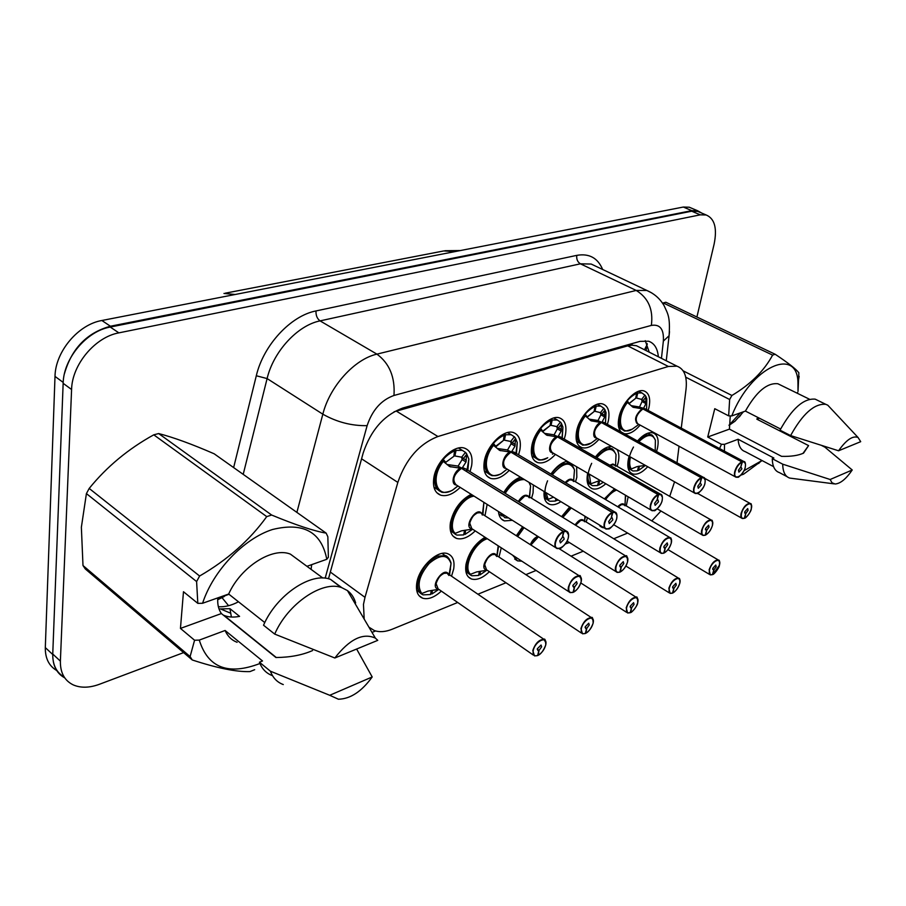 <?xml version="1.0" encoding="UTF-8"?>
<svg xmlns="http://www.w3.org/2000/svg" width="906" height="906" viewBox="0 0 906 906"><rect width="100%" height="100%" fill="white"/><g stroke="black" fill="none" stroke-linecap="round" stroke-linejoin="round"><path stroke-width="1.36" d="M460.18 487.371C453.193 494.189 446.669 496.782 440.622 495.163C434.891 492.841 432.615 487.156 433.793 478.108C435.979 461.562 454.336 444.019 464.767 448.244C470.678 450.667 472.966 456.477 471.63 465.684L470.078 471.528M509.229 470.373C502.558 477.202 496.329 479.874 490.565 478.391C485.061 476.171 482.966 470.554 484.28 461.539C486.658 445.582 503.872 428.753 513.589 432.638C519.251 434.948 521.346 440.69 519.885 449.852L518.572 454.823M555.423 454.393C549.025 461.222 543.068 463.951 537.575 462.581C532.298 460.452 530.372 454.903 531.811 445.945C534.359 430.531 550.542 414.359 559.614 417.938C565.038 420.169 566.963 425.82 565.389 434.925L564.257 439.127M598.979 439.319C592.841 446.137 587.145 448.912 581.901 447.666C576.839 445.616 575.084 440.135 576.624 431.233C579.319 416.33 594.585 400.769 603.068 404.087C608.266 406.216 610.021 411.8 608.345 420.826L607.382 424.359M621.12 431.947C618.334 428.946 617.609 424.076 618.968 417.338C621.776 402.91 636.216 387.915 644.166 390.984C649.138 393.045 650.735 398.549 648.968 407.496L648.164 410.441M475.22 530.893C468.436 537.451 462.196 539.953 456.522 538.413C451.29 536.261 449.263 530.973 450.441 522.547C453.544 509.478 460.463 500.067 471.177 494.314M487.145 504.393L484.993 515.673M503.815 492.422C508.651 484.585 514.212 479.512 520.508 477.202M533.351 484.982L533.056 492.955L531.573 498.232M550.916 474.042C556.035 466.794 561.448 462.524 567.167 461.233M576.646 466.76L576.816 477.269L575.537 481.822M605.808 483.747C600.769 488.164 596.284 489.829 592.365 488.753C587.7 486.839 586.137 481.72 587.643 473.396L587.688 473.192M595.412 456.952C600.984 449.954 606.408 446.465 611.686 446.465M617.02 449.467C618.991 452.536 619.387 456.862 618.209 462.445L617.099 466.33M647.733 466.726C642.207 472.626 637.212 475.038 632.773 473.951C628.288 472.105 626.85 467.054 628.458 458.776L629.126 456.262M637.507 440.984C643.271 434.518 648.481 431.834 653.124 432.932C657.711 434.857 659.138 440.01 657.416 448.391L656.544 451.494M441.335 591.108C434.438 597.428 428.198 599.783 422.615 598.175C417.655 596.091 415.707 591.131 416.749 583.283C418.821 567.303 437.813 549.398 447.791 553.747C452.909 555.91 454.869 560.984 453.68 568.991L451.539 576.205M489.376 571.697C482.773 578.039 476.805 580.463 471.46 578.991C466.681 576.986 464.869 572.06 466.035 564.2C468.878 552.32 475.208 543.34 485.027 537.258M501.256 547.802L499.002 557.043M516.363 535.684L522.603 526.771M561.584 516.635L569.681 506.986M604.393 498.866L614.528 488.832M628.175 496.782L626.273 505.888M681.267 428.108L686.046 389.104C687.326 376.579 684.302 368.935 676.975 366.171L668.368 366.466L437.949 436.522C419.252 443.815 405.877 459.115 397.836 482.411L364.993 597.348L363.465 604.404L364.189 619.081M639.863 347.44L636.476 345.73L631.912 345.186L627.733 345.865L394.087 411.766M368.935 627.167L374.348 630.553C379.523 632.377 385.48 631.924 392.219 629.217L457.689 602.479M677.009 462.796L679.036 446.25M651.81 520.893L660.961 511.018M669.727 496.363L674.551 481.799M477.915 594.223L505.967 582.762M525.854 574.642L536.114 570.452M571.052 556.182L583.26 551.199M613.747 538.753L627.643 533.079M640.146 425.107C634.506 431.618 629.217 434.472 624.291 433.691M560.893 501.664C556.658 504.461 552.909 505.367 549.659 504.382C545.401 502.728 543.555 498.436 544.098 491.494M512.377 520.316L504.449 520.905C500.927 519.614 498.934 516.488 498.447 511.539M587.45 517.745L586.159 521.969M569.376 542.535L565.355 543.951M521.845 561.188L517.541 560.871L512.615 555.185M604.121 527.847L602.252 527.507L598.809 524.631M64.485 373.566C71.721 348.448 87.033 332.672 110.419 326.239L691.788 210.645L697.711 210.792L701.878 213.148M64.734 677.847C58.596 674.54 54.802 669.138 53.329 661.64M56.738 670.531C48.969 665.955 45.153 658.311 45.311 647.597L55.006 376.409C55.311 351.641 78.233 324.473 101.88 320.498L683.328 207.044L689.262 207.214L691.55 208.187M183.612 652.614L99.422 684.279C89.468 687.937 80.736 688.141 73.227 684.891C64.485 680.599 60.204 672.682 60.385 661.142L71.585 389.512C72.027 364.563 95.175 337.032 118.879 332.864L700.259 214.835L706.159 214.971C714.687 218.584 717.326 228.335 714.098 244.212L696.907 317.009M64.19 677.031C56.376 672.478 52.571 664.811 52.752 654.03L63.148 383.329C63.522 358.47 86.557 331.132 110.238 327.055L691.731 211.2L697.654 211.358L699.93 212.321M658.345 356.771C657.575 348.38 654.325 343.193 648.571 341.211L640.01 341.369L403.045 407.96C384.246 414.857 370.962 429.852 363.193 452.955L328.482 578.775M645.253 340.679L649.24 352.174M712.807 574.472L719.398 565.287C722.003 556.261 711.652 560.927 709.534 569.806C708.741 573.758 709.715 575.344 712.444 574.563L710.281 574.868L709.138 569.749C711.493 563.441 714.506 560.168 718.198 559.919C718.424 561.358 719.93 557.473 719.443 565.242C719.398 567.869 713.679 574.959 712.807 574.472L712.49 574.404M712.444 574.563L713.781 569.965L712.784 568.311L715.797 565.038L716.182 566.76L713.928 569.897L712.875 574.359M713.928 569.897L712.671 569.149M624.472 504.823L621.561 504.54L618.22 507.032L621.561 504.54L624.461 504.823L621.561 504.54L618.22 507.032M713.781 569.965L712.682 569.308M615.446 489.365L604.596 498.991M744.653 518.175L744.743 518.051C747.699 516.284 749.862 513.272 751.233 509.013C753.939 499.806 743.803 504.076 741.584 513.147C740.734 517.201 741.652 518.9 744.313 518.232L742.331 518.504C740.848 517.915 740.462 516.114 741.187 513.09C743.498 506.839 746.453 503.6 750.032 503.374C750.236 504.948 751.81 500.599 751.278 508.979C751.357 511.222 745.797 518.594 744.653 518.175L744.358 518.107M744.313 518.232L745.695 513.543L744.755 511.788L747.71 508.549L748.084 510.361L745.842 513.487L744.743 518.051M745.842 513.487L744.641 512.819M745.695 513.543L744.664 512.966M633.475 447.043C628.232 456.726 627.235 464.144 630.497 469.274L637.031 466.624L645.231 465.39M646.148 435.073L637.801 441.154L646.148 435.073L650.927 434.812L646.148 435.073M639.421 466.148L638.571 470.418L637.699 469.92M629.443 456.443L629.172 457.575C627.745 464.88 629.024 469.353 632.977 470.973L637.462 470.826L638.651 466.228M653.181 436.205L647.926 433.17M638.571 470.418L645.423 465.424M639.625 406.794L642.071 401.562L641.641 399.421L644.947 395.129L645.831 396.352L645.899 403.589L643.6 408.255L639.806 407.281M738.231 476.93L736.068 477.236C734.46 476.613 734.03 474.676 734.777 471.448C736.238 466.817 738.571 463.6 741.754 461.8L642.943 408.968L633.181 407.281L627.428 402.49L627.269 400.769C617.813 415.197 616.714 425.107 623.974 430.486M645.853 409.206L643.317 408.765M642.852 408.923L639.16 406.941L631.006 405.639M741.754 461.8L741.935 462.173C738.843 463.917 736.601 467.02 735.185 471.505C732.478 481.131 742.943 476.918 745.185 467.541C746.057 463.317 745.117 461.46 742.365 462.003L740.825 466.862M740.949 466.93L741.923 468.832L738.911 472.139L738.469 470.203L740.791 466.986L741.935 462.173M636.182 418.108C635.582 421.245 636.137 423.17 637.858 423.861C636.25 423.498 635.695 421.573 636.193 418.108C637.462 413.623 639.715 410.577 642.943 408.968M742.365 462.003L643.317 409.161M627.269 400.769L629.07 403.464L635.672 398.3L628.889 403.804M645.095 395.31L641.946 392.955L637.801 392.978L636.533 398.017L641.652 399.421M636.522 398.017L635.819 397.632M641.641 399.421L636.533 398.051M635.684 398.323L636.646 393.34L635.48 392.728M637.801 392.978L636.386 392.23M636.646 393.34C628.526 397.326 622.875 404.937 619.715 416.182C618.266 423.985 619.681 428.753 623.962 430.497L623.996 430.509M646.012 402.105L643.169 400.599L642.071 401.562L645.899 403.589M217.746 598.47L228.969 594.268M254.677 669.704L249.954 671.595C236.602 672.048 217.372 668.186 192.276 659.976L85.3 568.957L82.99 565.525L190.101 656.567L194.575 640.236L199.286 640.1C207.972 667.835 228.187 675.638 259.931 663.509M194.575 640.236L180.453 628.413L183.476 591.731L197.814 603.362L196.602 581.561L86.41 493.6L81.37 527.258L82.99 565.525M192.276 659.976L190.101 656.567M180.453 628.413L221.392 613.555L275.934 657.518C290.101 657.394 302.298 655.083 312.547 650.565M372.196 676.963C361.675 691.505 350.429 698.922 338.436 699.228L329.716 695.287L372.196 676.963L356.636 649.036M283.284 684.562C277.168 682.309 272.887 677.858 270.43 671.21L259.422 662.207L262.514 660.972L225.096 630.485L199.286 640.1M329.716 695.287L270.43 671.21M272.344 675.604C266.217 673.328 261.902 668.855 259.422 662.207M237.1 642.297C231.585 640.168 227.587 636.227 225.096 630.485M197.814 603.362L202.582 603.271C213.193 570.61 243.759 538.708 272.423 529.523C303.295 521.935 321.426 531.856 326.794 559.285L328.38 557.247L327.847 536.726L326.137 533.113L214.167 453.793C192.004 444.144 173.488 437.394 158.641 433.555L271.653 515.038C295.764 525.027 313.929 531.052 326.137 533.113M196.602 581.561L199.614 576.023C227.542 559.829 249.909 540.021 266.726 516.613L271.653 515.038M86.41 493.6L89.196 488.436L199.614 576.023M266.726 516.613L153.771 434.823L158.641 433.555M153.771 434.823C128.278 448.889 106.761 466.76 89.196 488.436M223.238 615.038L224.009 615.389C228.414 617.224 233.601 617.552 239.58 616.374L229.954 608.685L219.014 608.968M218.357 606.726C224.79 607.145 231.494 605.491 238.471 601.777M221.392 613.555C218.516 609.478 217.315 604.257 217.791 597.881M334.835 657.994C349.523 639.138 363.034 632.513 375.367 638.118L377.757 640.349L334.835 657.994L274.711 634.098C287.825 603.566 322.785 580.033 341.845 587.688L347.451 590.587C351.392 593.521 354.121 597.643 355.639 602.954L354.008 601.754M274.711 634.098L263.533 625.231C276.5 594.88 311.392 571.629 330.52 579.376L341.086 587.439M202.582 603.271L228.663 594.03C240.849 566.714 272.559 546.748 290.396 554.132L300.056 561.233M228.663 594.03L264.779 622.569M306.953 566.318L326.794 559.285M217.689 599.761L224.337 596.442M231.392 617.02L229.954 608.685M311.086 569.364L311.675 564.642M683.158 370.848L731.901 395.48L729.647 399.501L728.662 415.865L714.766 408.697L707.722 437.009L729.432 429.127L730.259 415.899M762.003 460.52L744.019 470.678M724.426 451.154L724.517 444.336L721.448 444.302L719.568 448.561M762.059 460.542L743.543 474.212L740.848 475.152M729.432 429.127L781.561 456.341C790.995 456.624 798.333 455.537 803.588 453.091L808.582 445.593L802.92 453.498M852.229 469.988C846.102 478.968 840.394 483.634 835.106 483.997L832.014 482.796L830.156 479.5L852.229 469.988L824.868 447.145L821.855 445.616M834.007 483.849L789.76 478.085C785.196 476.59 782.852 471.958 782.716 464.178L772.274 458.685L773.883 458.04L738.107 439.263L724.517 444.336M830.156 479.5L782.716 464.178M787.008 476.635L779.432 472.615C774.834 471.097 772.444 466.454 772.274 458.685M773.565 466.635L745.196 451.63C740.938 450.203 738.571 446.08 738.107 439.263M728.662 415.865L731.765 415.922C750.881 366.851 797.778 345.616 797.971 383.193L798.016 391.381L798.865 372.774C796.114 369.127 788.231 362.966 775.196 354.28L772.603 355.107L663.215 302.932L665.876 302.242L775.196 354.28M731.901 395.48C750.576 384.314 764.143 370.86 772.603 355.107M729.647 399.501L685.729 377.19M729.002 425.378L735.026 421.199L743.452 411.788M757.858 417.428L756.838 419.172L759.432 418.232M808.582 445.593L756.838 419.172M838.571 450.78C846.283 439.829 852.784 435.412 858.061 437.496L860.7 441.675L838.571 450.78L790.61 435.571C802.637 413.815 814.347 403.385 825.762 404.314L827.801 405.209L830.745 408.357M790.61 435.571L780.021 430.169C791.969 408.504 803.69 398.164 815.173 399.15L817.71 400.384M731.765 415.922L745.412 411.086C756.34 391.709 767.155 382.592 777.858 383.748L780.315 384.948M745.412 411.086L780.598 429.025M796.657 392.944L797.699 392.581M739.353 416.919L742.999 411.947M728.99 425.254L740.259 412.91M707.722 437.009L721.448 444.302M672.886 592.954L672.954 592.841C676.136 590.871 678.379 587.756 679.704 583.487C677.892 588.277 675.604 591.448 672.886 592.954L672.558 592.864M672.501 593.056L670.146 593.385L668.866 588.209C671.255 581.675 674.438 578.288 678.379 578.062C678.662 579.489 680.157 575.752 679.749 583.441C682.275 574.257 671.312 579.206 669.274 588.266C668.526 592.309 669.602 593.906 672.501 593.056L673.815 588.345L673.124 588.424L672.705 586.692L675.876 583.317L676.306 585.05L673.973 588.277L672.954 592.841M673.973 588.277L672.603 587.439M584.019 520.678L580.814 520.327L575.593 525.231L580.814 520.327L584.019 520.667L580.814 520.327L575.593 525.231M673.815 588.345L672.614 587.609M570.18 507.292L561.822 516.782M630.61 612.535L630.689 612.411C634.03 610.35 636.363 607.133 637.677 602.762C640.191 593.317 628.571 598.56 626.612 607.835C625.91 611.958 627.111 613.555 630.202 612.637L627.62 612.988L626.193 607.779C628.639 600.995 631.98 597.496 636.216 597.28C637.077 596.046 637.586 597.858 637.733 602.717C637.631 605.865 631.55 612.977 630.61 612.535L630.259 612.422M630.202 612.637L631.482 607.824L630.723 607.903L630.248 606.159L633.588 602.671L634.064 604.415L631.652 607.745L630.689 612.411M631.652 607.745L630.168 606.805M538.458 536.782L530.927 544.982C533.294 540.169 535.571 537.507 537.768 536.998L530.927 544.982M631.482 607.824L630.168 606.986M522.966 527.009L516.669 535.888M584.959 633.554L582.49 633.781L580.916 628.538C583.419 621.493 586.941 617.869 591.493 617.665C592.399 616.51 592.954 618.345 593.158 623.158C591.097 628.492 588.628 631.878 585.763 633.294L585.389 633.158M585.763 633.294L585.842 633.181C589.387 631.006 591.799 627.688 593.09 623.203C595.548 613.532 583.204 619.104 581.346 628.594C580.701 632.807 582.037 634.415 585.333 633.407L586.578 628.492L585.129 627.53M586.578 628.492L585.74 628.571L585.208 626.816L588.741 623.203L589.262 624.959L586.76 628.402L585.842 633.181M586.76 628.402L585.14 627.337M484.653 564.563C486.828 558.708 489.342 555.401 492.207 554.653L495.038 554.449L496.137 555.174L495.038 554.449L492.207 554.653C488.391 556.556 485.865 559.863 484.653 564.551L486.545 569.806L581.437 633.09M486.092 537.96L486.046 537.971C472.524 542.309 460.984 568.47 469.818 574.574L476.567 571.935L486.273 570.338M480.452 571.278L479.897 574.948L478.832 574.223M486.046 537.971C476.42 542.671 470.112 550.916 467.1 562.717C466.069 569.648 467.666 573.996 471.901 575.774L478.561 575.469L479.444 571.38M479.897 574.948L486.828 570.191M537.224 655.65L534.506 655.887L532.773 650.599C535.333 643.271 539.059 639.523 543.962 639.342C544.959 638.311 545.559 640.157 545.786 644.868C543.6 650.519 541.041 654.019 538.107 655.366L537.711 655.197M538.107 655.366L538.187 655.242C541.935 652.954 544.449 649.523 545.718 644.936C548.107 635.027 534.97 640.961 533.215 650.667C532.649 654.97 534.121 656.578 537.643 655.491L538.855 650.451L537.269 649.353M538.855 650.451L537.915 650.542L537.337 648.775L541.063 645.027L541.641 646.805L539.036 650.361L538.187 655.242M539.036 650.361L537.281 649.149M436.08 583.589C438.266 577.575 440.882 574.166 443.929 573.362L447.054 573.136L448.3 573.996L447.054 573.136L443.929 573.362C439.886 575.367 437.27 578.775 436.08 583.577L438.13 588.877L533.317 655.061M449.07 558.617L445.333 555.695L437.609 556.171C423.249 560.791 411.528 587.677 421.143 593.77L427.972 591.086L437.949 589.444M432.411 590.361L431.935 593.985L430.792 593.192M421.63 593.328C416.613 585.412 419.127 575.446 429.172 563.453C440.384 554.076 447.666 554.121 451.029 563.577C451.358 562.003 447.473 555.321 445.333 555.695L437.609 556.171C427.428 561.108 420.882 569.614 417.949 581.709C417.02 588.64 418.742 593.022 423.125 594.868L430.52 594.551L431.335 590.486M431.935 593.985L438.844 589.376M449.195 574.064L450.531 569.115M604.042 408.413L600.803 406.092L596.227 406.103L594.982 411.267L600.452 412.638L603.872 408.221L604.834 409.716L604.732 416.953L602.173 421.822L601.856 422.355L598.334 420.837M601.448 422.57L591.256 420.848L585.333 415.956L585.174 414.178C575.503 428.866 574.483 438.98 582.139 444.518L582.162 444.529C577.666 442.706 576.103 437.87 577.473 430.01C580.587 418.493 586.431 410.656 595.004 406.488L593.781 405.831M604.676 422.864L601.856 422.355M601.369 422.513L597.654 420.463L588.945 419.116M697.699 493.147L695.332 493.487C693.645 492.83 693.158 490.871 693.871 487.609C695.332 482.864 697.745 479.546 701.108 477.655L601.459 422.558C598.051 424.257 595.729 427.394 594.461 431.981C593.894 435.14 594.506 437.088 596.295 437.813C594.63 437.417 594.019 435.469 594.461 431.981M701.108 477.655L701.289 478.051C698.028 479.874 695.706 483.079 694.29 487.666C691.629 497.541 702.728 493.068 704.902 483.476C705.74 479.149 704.687 477.269 701.754 477.87L700.225 482.841M700.349 482.909L701.437 484.846L698.277 488.255L697.79 486.284L700.191 482.977L701.289 478.051M701.754 477.87L601.856 422.785M595.004 406.488L594.076 411.596L586.941 417.394M587.133 416.896L594.076 411.573M594.97 411.267L594.211 410.848M598.141 420.305L600.882 414.857L600.452 412.649L594.982 411.301M596.227 406.103L594.755 405.31M604.891 415.424L602.026 413.849L600.882 414.857L604.732 416.953M554.234 434.597L557.303 428.912L556.873 426.635L551.007 425.333L556.873 426.624L560.418 422.071L561.346 423.249L561.176 431.097L558.322 436.182L557.983 436.737L554.438 435.174M654.698 510.361L652.093 510.724C650.327 510.044 649.783 508.062 650.463 504.778C651.901 499.897 654.404 496.477 657.971 494.495L557.552 436.952L546.862 435.208L540.757 430.214L540.622 428.391C530.712 443.317 529.784 453.646 537.87 459.353L537.892 459.376M561.131 437.338L557.983 436.737M557.462 436.907L553.725 434.767L544.415 433.362M657.971 494.495L658.152 494.891C654.71 496.816 652.286 500.123 650.893 504.835C648.288 514.948 660.066 510.203 662.15 500.384C662.943 495.944 661.776 494.053 658.639 494.699L657.133 499.795M657.269 499.885L657.937 499.84L658.481 501.833L655.151 505.355L654.596 503.362L657.099 499.942L658.152 494.891M550.304 446.658C549.772 449.852 550.44 451.822 552.309 452.581C550.565 452.139 549.897 450.169 550.304 446.658C551.539 441.958 553.962 438.719 557.552 436.952M658.639 494.699L557.971 437.202M542.773 431.143L550.055 425.627L542.558 431.788M550.055 425.594L550.916 420.407L549.659 419.693M560.621 422.287L557.292 419.988L552.218 419.999L551.007 425.288L550.191 424.823M552.218 419.999L550.712 419.15M550.916 420.407C541.879 424.767 535.831 432.841 532.762 444.653C531.494 452.57 533.192 457.473 537.858 459.365C538.708 460.656 542.003 460.112 547.756 457.745C533.713 466.715 528.085 446.024 540.757 430.214M561.38 429.512L558.492 427.87L557.303 428.912L561.176 431.097M514.619 436.998L511.211 434.721L505.571 434.733L504.404 440.157L510.701 441.449L514.37 436.749L515.423 438.323L515.027 446.092L511.845 451.403L511.46 451.981L507.926 450.384M608.991 528.662L606.114 529.047C604.257 528.334 603.656 526.329 604.291 523.022C605.706 518.028 608.311 514.483 612.094 512.4L510.916 452.162L499.784 450.429L493.498 445.344L493.374 443.442C483.215 458.64 482.4 469.172 490.916 475.072L490.905 475.072C486.046 473.102 484.189 468.142 485.344 460.18C488.357 448.062 494.631 439.727 504.189 435.163L502.887 434.393M514.982 452.694L511.46 451.981M510.916 452.162L507.156 449.92L497.19 448.47M612.094 512.4L612.275 512.807C608.628 514.823 606.114 518.255 604.732 523.09C602.196 533.464 614.732 528.413 616.726 518.345C617.45 513.804 616.148 511.89 612.807 512.603L611.312 517.824M611.459 517.915L612.207 517.87L612.818 519.897L609.296 523.543L608.685 521.528L611.278 517.994L612.275 512.807M503.487 462.23C502.989 465.435 503.725 467.428 505.673 468.221C503.861 467.745 503.124 465.741 503.487 462.23C504.699 457.405 507.201 454.065 511.007 452.219M612.807 512.603L511.448 452.479M612.637 512.184L614.857 512.049L513.872 452.026L515.831 454.359M493.374 443.442L495.752 446.25L503.374 440.486L495.514 447.077M504.393 440.146L503.521 439.637M507.7 449.738L511.12 443.804L510.69 441.46L504.393 440.191M503.396 440.475L504.189 435.163M505.571 434.733L504.019 433.827M515.027 446.092L511.12 443.804M465.82 452.626L462.32 450.373L456.035 450.373L454.914 455.933L461.675 457.179L465.503 452.332L466.59 453.951L466.024 462.003L462.479 467.564L462.06 468.164L458.527 466.533M560.316 548.153L557.122 548.572C555.174 547.824 554.506 545.797 555.095 542.468C556.488 537.337 559.195 533.668 563.215 531.471L461.482 468.357L449.784 466.601L443.294 461.403L443.181 459.444C432.774 474.891 432.06 485.661 441.041 491.743L441.075 491.765M466.012 469.014L462.06 468.164M461.482 468.357L457.7 466.024L447.02 464.518M563.215 531.471L563.407 531.901C559.523 534.03 556.907 537.575 555.559 542.535C553.102 553.192 566.465 547.802 568.334 537.485C569.002 532.83 567.541 530.893 563.962 531.686L562.49 537.032M562.66 537.133L563.498 537.088L564.166 539.127L560.44 542.909L559.761 540.871L562.467 537.213L563.407 531.901M453.759 478.764C453.317 481.981 454.11 484.008 456.148 484.823C454.246 484.302 453.453 482.286 453.759 478.764C454.937 473.804 457.541 470.361 461.573 468.413M563.962 531.686L462.049 468.719M563.792 531.244L566.284 531.097L466.262 469.308M445.775 462.275L453.838 456.318L445.797 462.286L445.593 463.351M454.903 455.933L453.963 455.356M458.289 465.831L462.105 459.614L461.675 457.19L454.903 455.978M453.838 456.284L454.563 450.837L453.226 450.01M456.035 450.373L454.45 449.399M454.563 450.837C444.438 455.616 437.915 464.234 434.993 476.681C433.951 484.665 435.967 489.693 441.029 491.743C442.219 493.532 451.448 491.369 453.034 489.772C437.27 500.044 429.41 478.493 443.294 461.403M466.33 460.282L463.419 458.493L462.105 459.614L466.024 462.003M705.559 535.084L705.649 534.959C708.764 533.102 711.006 529.999 712.365 525.65C715.038 516.227 704.313 520.735 702.15 530.021C701.346 534.155 702.365 535.865 705.196 535.152L703.033 535.435C701.482 534.823 701.051 533 701.742 529.965C704.109 523.487 707.201 520.135 711.029 519.919C711.289 521.494 712.852 517.258 712.422 525.605C710.757 530.191 708.481 533.351 705.559 535.084L705.242 535.004M705.196 535.152L706.567 530.35L705.514 528.572L708.605 525.231L709.036 527.066L706.714 530.293L705.649 534.959M706.714 530.293L705.412 529.534M614.88 465.061L611.924 464.721L610.395 465.525L611.924 464.721L614.868 465.061L611.924 464.721L610.395 465.525M706.567 530.35L705.423 529.704M591.686 463.328C587.292 472.536 586.771 479.444 590.112 484.042L598.775 480.905M606.012 448.98L595.706 457.122L606.012 448.98L611.244 448.708L606.012 448.98M599.523 480.837L598.719 485.106L597.79 484.563M588.187 473.487C587.315 480.112 588.787 484.189 592.615 485.695L597.552 485.548L598.685 480.916M613.792 450.339L608.13 446.941M598.719 485.106L603.305 482.298M664.155 552.988L664.245 552.864C667.529 550.916 669.851 547.711 671.21 543.26C673.838 533.611 662.456 538.39 660.372 547.892C659.613 552.128 660.746 553.849 663.77 553.068L661.403 553.373C659.783 552.739 659.296 550.893 659.953 547.836C662.365 541.12 665.616 537.666 669.715 537.462C670.055 538.945 671.652 535.106 671.267 543.215C669.534 548.017 667.167 551.278 664.155 552.988L663.815 552.898M663.77 553.068L665.106 548.153L664.426 548.209L663.939 546.363L667.201 542.909L667.677 544.766L665.264 548.085L664.245 552.864M665.264 548.085L663.838 547.235M572.932 480.282L569.659 479.863L565.706 482.841L569.659 479.863L572.92 480.271L569.659 479.863L565.706 482.841M665.106 548.153L663.86 547.405M547.564 480.814C544.144 489.319 544.11 495.605 547.451 499.659L553.487 497.179M563.611 463.668C559.183 465.322 555.05 468.844 551.233 474.234C555.05 468.844 559.172 465.322 563.611 463.668L569.364 463.374L563.611 463.668M556.884 499.24L556.646 500.622L555.661 500.021M544.936 491.992C545.027 496.952 546.703 500.044 549.965 501.245L555.412 501.075L555.967 498.685M572.23 465.299L566.114 461.471M556.646 500.622L558.062 499.942M620.225 571.992L620.316 571.867C623.792 569.817 626.205 566.51 627.541 561.935C630.112 552.048 618.028 557.133 616.035 566.862C615.333 571.188 616.59 572.932 619.806 572.082L617.212 572.399C615.525 571.743 614.981 569.874 615.604 566.805C618.062 559.829 621.493 556.25 625.899 556.069C626.816 554.755 627.382 556.692 627.598 561.89C625.763 566.975 623.305 570.338 620.225 571.992L619.863 571.867M619.806 572.082L621.12 567.043L620.361 567.111L619.829 565.242L623.249 561.663L623.792 563.543L621.29 566.975L620.316 571.867M621.29 566.975L619.738 566.001M528.56 496.397L524.936 495.888L518.878 501.743L524.936 495.888L528.56 496.386L524.936 495.888L518.878 501.743M621.12 567.043L619.749 566.193M502.637 515.752L504.2 515.163M518.73 479.217C513.226 481.324 508.368 485.809 504.178 492.649C508.368 485.797 513.226 481.324 518.73 479.217L522.671 478.515M500.123 512.592L504.812 517.688L508.696 517.994M573.543 592.184L573.623 592.048C577.315 589.897 579.817 586.476 581.131 581.799C583.634 571.663 570.769 577.077 568.889 587.031C568.255 591.459 569.648 593.215 573.09 592.286L570.225 592.615C568.458 591.935 567.869 590.055 568.447 586.975C570.95 579.715 574.574 576.012 579.319 575.854C580.327 574.653 580.95 576.612 581.199 581.743C579.285 587.065 576.726 590.542 573.543 592.184L573.147 592.037M573.09 592.286L574.359 587.122L573.521 587.19L572.92 585.31L576.544 581.607L577.145 583.498L574.551 587.043L573.623 592.048M574.551 587.043L572.841 585.944M481.573 513.487L480.373 512.728L477.53 512.875C473.544 514.755 470.939 518.141 469.704 523.045L471.833 528.685L569.081 591.878M574.359 587.122L572.852 586.148M469.704 523.045C471.935 516.964 474.54 513.566 477.53 512.875L480.373 512.728L481.562 513.487L480.373 512.728L477.53 512.875C472.649 515.435 469.988 519.5 469.568 525.072M472.66 495.254L471.165 495.684C457.077 499.784 445.208 526.941 454.495 533.668L461.426 530.848L471.516 529.24M465.627 530.157L465.027 534.404L463.906 533.657M471.165 495.684C461.154 500.293 454.619 508.764 451.573 521.086C450.531 528.526 452.32 533.192 456.941 535.095L463.646 534.914L464.608 530.27M465.027 534.404L472.672 529.229M330.339 572.06L364.993 597.348M632.15 343.578L631.912 345.186M647.314 344.121L644.483 349.773M361.573 458.81L397.836 482.411M396.273 411.075L437.949 436.522M627.733 345.865L668.368 366.466M225.254 293.193L443.702 250.951L455.186 251.562M235.13 294.495L223.963 293.453M45.311 647.597L52.741 654.506M55.006 376.409L63.194 382.411M101.88 320.498L110.419 326.239M683.328 207.044L691.788 210.645M230.736 613.249L221.313 609.262M222.049 597.7L228.595 605.718M233.635 467.587L256.307 375.764C263.42 345.129 290.769 315.73 316.001 310.939L576.782 255.367C589.127 253.204 597.756 257.916 602.66 269.49M71.585 389.512L63.148 383.329M118.879 332.864L110.238 327.055M60.385 661.142L52.752 654.03M700.259 214.835L691.731 211.2M296.885 512.388L322.83 414.189L267.1 378.572L243.204 474.359M661.448 358.334L663.351 341.12C664.064 329.218 660.066 323.986 651.346 325.413L393.974 395.469C381.279 400.01 372.321 410.078 367.123 425.65C351.675 425.945 336.907 422.128 322.83 414.189C329.795 386.318 354.518 359.116 376.919 354.133L320.067 320.883C297.678 325.277 273.487 351.392 267.1 378.572L256.307 375.764M393.974 395.469C395.175 377.202 389.489 363.419 376.919 354.133L636.216 290.441L580.418 263.816L320.067 320.883C317.145 318.719 315.798 315.401 316.001 310.939M651.346 325.413C653.43 309.614 648.39 297.961 636.216 290.441L646.827 290.452L651.788 292.944M595.729 266.205L591.199 264.054L580.418 263.816C577.564 262.049 576.352 259.229 576.782 255.367M367.123 425.65L325.163 578.198M669.511 331.721L669.081 335.73L663.351 341.12M617.711 506.737C620.769 503.6 623.079 503 624.642 504.925M625.004 505.797L623.69 504.37L718.198 559.919L719.647 562.116M605.604 499.58C609.092 494.733 612.773 491.562 616.646 490.067M625.672 495.322L625.117 502.943M653.43 449.784L654.438 450.339M704.63 478.3L750.032 503.374L751.504 505.525M631.154 468.753C629.466 466.035 629.251 462.128 630.497 457.032M638.843 441.732C646.952 433.974 652.467 433.464 655.389 440.191L655.242 448.764M643.6 408.255L646.08 409.319M638.084 423.985C633.77 420.452 635.072 415.378 641.98 408.787M742.207 461.618L743.826 461.516L745.457 463.872M735.344 476.839L637.858 423.861C634.596 419.399 636.25 414.45 642.807 409.025M645.876 396.59L646.805 398.799L646.612 408.3M635.819 426.59L632.263 429.15C619.681 437.077 615.786 417.202 627.428 402.49M633.86 407.496L631.969 406.477M645.899 397.043L643.169 400.599L641.708 399.353M575.084 524.914C578.798 519.784 581.833 518.402 584.2 520.78M584.585 521.754L583.147 520.146L678.379 578.062L679.942 580.508M562.853 517.417L571.267 507.949M585.457 516.533L584.721 519.772M530.395 544.642C532.128 540.406 534.608 537.654 537.813 536.386M559.093 548.64L636.216 597.28L637.903 600.01M517.711 536.545L524.03 527.677M486.715 569.919C477.79 568.945 491.947 547.439 496.341 555.299M484.517 566.59C484.903 561.256 487.462 557.281 492.207 554.653L495.038 554.449L591.493 617.665L593.305 620.735M496.771 556.51L495.038 554.449L496.137 555.174M470.35 574.121C462.558 567.247 474.495 542.298 487.326 538.753M498.56 546.058L497.066 555.774M438.3 588.991C428.866 587.734 443.974 565.729 448.504 574.121M435.956 585.231C436.477 579.897 439.138 575.933 443.929 573.362L447.054 573.136L543.962 639.342L545.91 642.796M448.946 575.48L447.054 573.136L448.3 573.985M449.116 574.54L451.029 563.577L449.535 574.834M602.173 421.822L604.902 422.989M596.533 437.949C591.029 438.198 594.268 425.186 600.452 422.389M701.595 477.473L703.384 477.36L705.151 479.999M694.506 493.023L596.295 437.813C592.818 433.261 594.483 428.198 601.29 422.626M604.834 409.716L606.023 412.502L605.491 423.17M595.253 440.056L591.188 443.057C577.903 451.471 573.192 431.199 585.333 415.956M585.174 414.178L587.145 416.919M592.003 421.086L589.863 419.897M604.857 410.192L602.026 413.849L600.508 412.57M558.322 436.182L561.358 437.473M552.558 452.717C546.816 452.841 550.044 439.682 556.499 436.771M658.481 494.291L660.474 494.178L662.399 497.145M651.154 510.169L552.309 452.581C548.606 447.926 550.282 442.74 557.349 437.043M561.426 423.612L562.92 427.043L562.241 437.972M552.445 454.189L553.589 453.317M540.622 428.391L542.785 431.154M547.7 435.48L545.242 434.065M561.426 424.099L558.492 427.87L556.93 426.556M542.739 431.109L542.456 431.709M511.845 451.403L515.22 452.83M505.933 468.368C499.953 468.368 503.17 455.039 509.908 452.026M606.114 529.047L608.673 528.889C609.07 529.863 615.672 523.804 616.782 518.3C617.258 514.472 616.624 512.388 614.857 512.049L616.952 515.412M605.027 528.391L505.673 468.221C501.731 463.464 503.419 458.164 510.758 452.309M515.423 438.323L517.269 442.536L516.465 453.566M507.145 469.115L501.788 473.294C486.918 482.875 480.248 461.766 493.498 445.344M500.724 450.735L497.824 448.991M515.265 444.438L512.377 442.728L511.154 443.804M515.423 438.832L512.377 442.728L510.758 441.381M495.707 446.205L495.378 446.964M462.479 467.564L466.262 469.161M456.398 484.993C450.169 484.835 453.374 471.358 460.429 468.232M557.122 548.572L559.919 548.413C560.486 549.274 567.269 543.226 568.402 537.428C568.945 533.793 568.243 531.675 566.284 531.097L568.549 534.925M555.876 547.779L456.148 484.823C451.935 479.965 453.646 474.54 461.267 468.538M466.59 453.951L468.855 459.048L467.881 470.169M457.994 486.001L453.034 489.772L457.813 485.888M443.181 459.444L445.797 462.286M450.826 466.941L447.27 464.721M466.59 454.472L463.419 458.493L461.743 457.111M445.741 462.241L445.39 463.181M609.84 465.208L612.92 464.008L615.083 465.174M615.514 466.194L614.053 464.597L711.029 519.919L712.626 522.32M590.735 483.532L589.285 474.121M596.76 457.723C606.035 447.824 612.456 446.783 616.035 454.586L615.604 464.178M565.174 482.524C568.594 478.912 571.256 478.198 573.147 480.406M573.6 481.539L571.992 479.727L669.715 537.462L671.448 540.146M548.051 499.138L546.114 492.705M552.286 474.857C562.705 462.524 570.112 460.848 574.483 469.829L573.634 480.701M518.334 501.414C522.377 495.423 525.854 493.793 528.787 496.522M529.274 497.802L527.507 495.741L625.899 556.069L627.767 559.093M502.887 515.661L501.596 513.521M505.254 493.306C511.324 483.883 517.722 479.308 524.449 479.591M529.002 482.343L530.576 486.001L529.591 497.02M472.026 528.81C462.57 527.768 476.941 505.435 481.788 513.634M481.788 513.747L579.319 575.854L581.346 579.274M455.027 533.158C446.341 525.254 460.452 497.7 474.042 496.126M483.872 502.332L482.932 514.359M646.182 350.633L646.997 343.453M636.476 345.73L676.975 366.171M602.252 527.507L599.987 526.137M517.541 560.871L514.676 559.002M471.46 578.991L468.243 576.805M422.615 598.175L418.98 595.604M632.773 473.951L630.633 472.728M592.365 488.753L589.953 487.326M549.659 504.382L546.93 502.717M504.449 520.905L501.358 518.945M456.522 538.413L453.011 536.092M581.901 447.666L579.33 446.194M537.575 462.581L534.653 460.86M490.565 478.391L487.235 476.341M440.622 495.163L436.817 492.717M444.903 250.713L460.339 250.554M689.262 207.214L697.711 210.792M706.159 214.971L697.654 211.358M666.261 360.758L669.081 335.73C670.429 316.171 667.597 313.623 664.143 305.752C660.112 298.765 654.336 293.669 646.827 290.452L596.216 266.432M372.015 632.411L375.594 630.961M709.557 574.438L668.028 549.636M625.027 505.152L625.423 495.174M710.281 574.868L712.343 574.687M741.64 518.119L697.495 493.328M655.208 450.758L655.389 440.191C653.158 435.956 651.674 434.155 650.927 434.812M631.097 469.908L628.175 468.243M742.331 518.504L744.2 518.368M646.567 410.395L646.046 409.387M646.023 409.365L645.106 408.799M736.068 477.236L737.767 477.19C737.937 478.493 744.483 471.867 745.23 467.507C745.763 463.408 745.298 461.403 743.826 461.516L645.095 408.799M646.578 409.591L646.805 398.799L645.831 396.352M638.855 424.404L632.263 429.15C626.59 431.075 623.826 431.528 623.974 430.497M621.98 429.399L618.809 427.655M641.946 392.955L638.696 391.245M633.181 407.281L632.581 406.953M627.552 402.626L627.043 401.868M276.273 657.496L224.02 615.389M375.367 638.118L347.451 590.587M341.845 587.688L330.52 579.376M322.876 578.039L290.396 554.132M759.624 462.49L758.65 463.487M797.971 383.193L799.149 376.375M858.061 437.496L827.801 405.209M825.762 404.314L815.173 399.15M809.466 399.218L777.858 383.748M669.319 592.875L625.933 566.057M584.63 521.052L584.959 516.239M670.146 593.385L672.399 593.181M626.692 612.388L580.859 583M627.62 612.988L630.1 612.762M496.884 555.661L498.209 545.82M469.059 573.849L465.933 571.743M582.49 633.781L585.231 633.543M445.333 555.695L442.015 553.453M419.92 592.603L416.692 590.338M534.506 655.887L537.541 655.627M605.435 424.201L603.826 422.389M695.332 493.487L697.178 493.442C697.348 494.733 704.188 488.085 704.947 483.442C705.457 479.399 704.936 477.371 703.384 477.36L603.804 422.389M605.48 423.306L606.023 412.502L604.778 409.421M597.428 438.447L591.188 443.057C584.868 445.163 581.856 445.65 582.139 444.529M579.874 443.238L576.567 441.358M600.803 406.092L597.405 404.246M591.256 420.848L590.587 420.475M585.536 416.182L584.959 415.378M561.935 438.821L560.146 436.771L660.474 494.178C662.116 494.325 662.694 496.375 662.207 500.339C661.505 505.084 654.472 511.89 654.2 510.656L652.093 510.724M562.014 437.847L562.92 427.043L561.346 423.249M535.287 457.836L531.833 455.809M557.292 419.988L553.747 417.994M546.862 435.208L546.114 434.778M541.075 430.543L540.395 429.671M515.967 453.272L517.269 442.536L515.321 437.892M507.134 469.104L501.788 473.294C500.565 474.608 491.958 476.737 490.916 475.072M487.972 473.272L484.393 471.075M511.211 434.721L507.519 432.57M499.784 450.429L498.957 449.931M493.929 445.752L493.158 444.835M466.907 470.882L466.284 469.342M467.1 469.682L468.855 459.048L466.465 453.442M437.677 489.602L433.974 487.224M462.32 450.373L458.504 448.04M449.784 466.601L448.844 466.012M443.883 461.947L442.977 460.95M702.263 534.982L657.178 508.821M615.548 465.446L616.035 454.586C613.588 449.886 611.992 447.926 611.256 448.697M590.486 484.45L587.439 482.66M703.033 535.435L705.083 535.287M660.519 552.841L613.724 524.71M573.668 480.712L574.483 469.829C572.615 465.254 570.905 463.102 569.364 463.374M547.552 499.784L544.393 497.858M661.403 553.373L663.656 553.215M616.216 571.765L567.088 541.109M529.376 496.896L530.576 486.001L529.274 482.513M502.094 515.967L498.798 513.883M617.212 572.399L619.704 572.218M482.32 515.061L481.799 513.759M482.468 514.064L483.895 502.343M453.861 533.068L450.452 530.825M570.225 592.615L572.977 592.433"/></g></svg>
